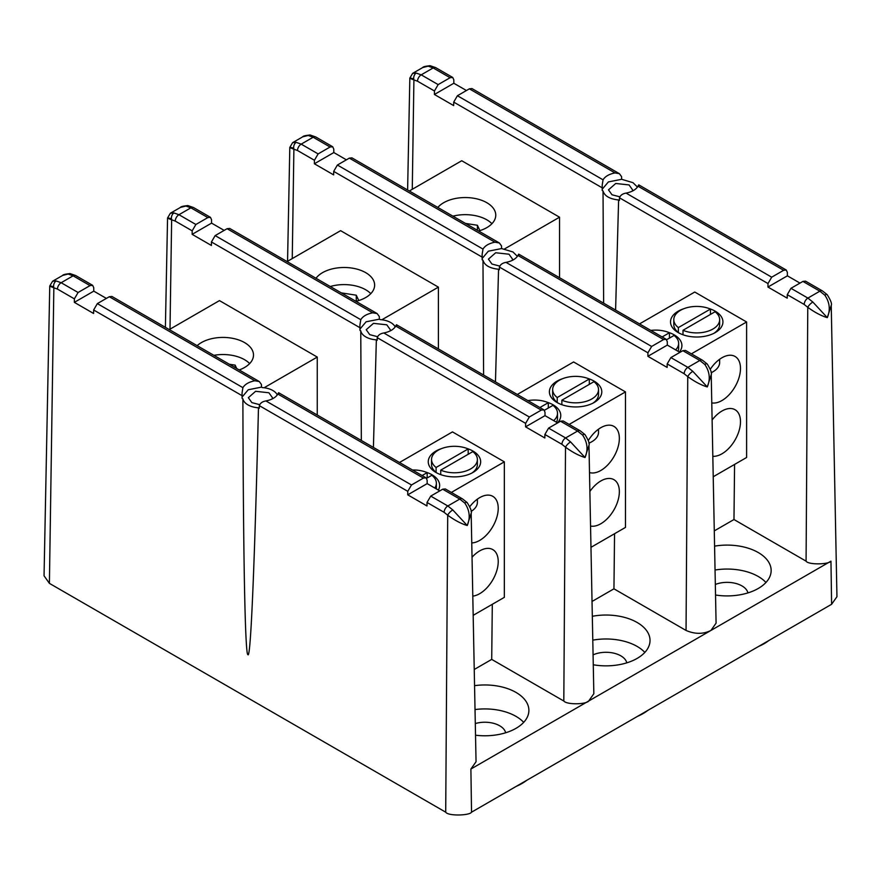 <?xml version="1.0" encoding="UTF-8"?>
<svg xmlns="http://www.w3.org/2000/svg" width="881" height="881" viewBox="0 0 881 881"><rect width="100%" height="100%" fill="white"/><g stroke="black" fill="none" stroke-linecap="round" stroke-linejoin="round"><path stroke-width="1.32" d="M666.675 339.703L674.075 335.43A22.928 13.237 180 0 1 678.634 343.348A22.928 13.237 180 0 1 675.639 349.9M650.817 330.419A22.928 13.237 180 0 1 669.439 332.743L669.439 338.106M669.439 332.743L662.149 336.96M590.556 526.078A26.199 15.12 120 0 0 609.575 516.167A26.199 15.12 120 0 0 619.354 491.664A26.199 15.12 120 0 0 613.936 479.671A26.199 15.12 120 0 0 589.874 491.444M589.499 472.546A26.199 15.12 120 0 0 608.991 463.571A26.199 15.12 120 0 0 619.354 438.386A26.199 15.12 120 0 0 613.936 426.393A26.199 15.12 120 0 0 588.299 440.566M588.552 378.687A26.199 15.12 180 0 1 594.113 381.132A26.199 15.12 180 0 1 594.113 402.518A26.199 15.12 180 0 1 557.067 402.518L557.067 402.518A26.199 15.12 180 0 1 562.64 378.687M557.233 402.617L557.233 397.529A22.928 13.237 180 0 1 552.662 389.6L552.662 394.501A22.928 13.237 0 0 0 558.301 403.19M547.53 402.364A26.199 15.12 180 0 1 553.103 404.82A26.199 15.12 180 0 1 557.486 422.836M517.29 394.479L573.608 361.959L625.466 391.902L625.466 527.422L590.975 547.332M569.148 424.422L625.466 391.902M592.88 403.19A22.928 13.237 0 0 0 598.518 394.501L598.518 389.6A22.928 13.237 180 0 1 585.865 401.439A22.928 13.237 180 0 1 561.869 400.205L561.869 404.709M556.407 422.219A22.928 13.237 0 0 0 557.508 418.178L557.508 413.288A22.928 13.237 180 0 1 553.653 420.622M712.817 456.292A26.199 15.12 120 0 0 740.492 421.724A26.199 15.12 120 0 0 735.062 409.731A26.199 15.12 120 0 0 712.101 420.006M711.771 402.892A26.199 15.12 120 0 0 730.745 392.904A26.199 15.12 120 0 0 740.492 368.456A26.199 15.12 120 0 0 735.062 356.464A26.199 15.12 120 0 0 710.317 369.238M709.679 308.746A26.199 15.12 180 0 1 715.251 311.202A26.199 15.12 180 0 1 715.251 332.589A26.199 15.12 180 0 1 678.205 332.589L678.205 332.589A26.199 15.12 180 0 1 683.766 308.746M678.359 332.677L678.359 327.589A22.928 13.237 180 0 1 673.8 319.671L673.8 324.56A22.928 13.237 0 0 0 679.438 333.249M668.668 332.434A26.199 15.12 180 0 1 674.229 334.879A26.199 15.12 180 0 1 679.372 352.059M639.529 323.9L694.746 292.029L746.603 321.972L746.603 457.481L713.225 476.753M691.398 353.843L746.603 321.972M714.017 333.249A22.928 13.237 0 0 0 719.656 324.56L719.656 319.671A22.928 13.237 180 0 1 706.991 331.498A22.928 13.237 180 0 1 683.006 330.276L683.006 334.769M678.029 351.277A22.928 13.237 0 0 0 678.634 348.237L678.634 343.348M544.403 410.293L552.938 405.359A22.928 13.237 180 0 1 557.508 413.288M527.917 400.624A22.928 13.237 180 0 1 548.301 402.683L548.301 408.035M548.301 402.683L539.899 407.54M452.922 216.164A30.516 17.62 180 0 1 486.83 219.821A30.516 17.62 180 0 1 491.928 223.719M465.487 223.422L477.403 225.261L479.892 230.624M477.403 230.293L477.403 225.261M426.591 478.306L431.811 475.3A22.928 13.237 180 0 1 436.37 483.217A22.928 13.237 180 0 1 434.807 488.03M412.495 469.991A22.928 13.237 180 0 1 427.164 472.623L427.164 477.976M427.164 472.623L422.098 475.542M711.088 372.762A22.928 13.237 0 0 0 719.656 362.443L719.656 359.261M683.006 330.276L715.086 311.742A22.928 13.237 180 0 1 719.656 319.671M673.8 319.671A22.928 13.237 180 0 1 686.453 307.832A22.928 13.237 180 0 1 710.449 309.066L710.449 314.418M678.359 327.589L710.449 309.066M588.827 443.187A22.928 13.237 0 0 0 598.518 432.384L598.518 429.201M561.869 400.205L593.959 381.682A22.928 13.237 180 0 1 598.518 389.6M552.662 389.6A22.928 13.237 180 0 1 565.327 377.773A22.928 13.237 180 0 1 589.312 379.006L589.312 384.358M557.233 397.529L589.312 379.006M472.8 596.118A26.199 15.12 120 0 0 498.228 561.593A26.199 15.12 120 0 0 492.798 549.601A26.199 15.12 120 0 0 472.029 557.244M471.753 542.927A26.199 15.12 120 0 0 498.228 508.326A26.199 15.12 120 0 0 492.798 496.333A26.199 15.12 120 0 0 469.826 506.63M467.415 448.616A26.199 15.12 180 0 1 472.976 451.072A26.199 15.12 180 0 1 472.976 472.458A26.199 15.12 180 0 1 435.941 472.458L435.941 472.458A26.199 15.12 180 0 1 441.502 448.616M436.095 472.546L436.095 467.47A22.928 13.237 180 0 1 431.536 459.541L431.536 464.43A22.928 13.237 0 0 0 437.174 473.13M426.404 472.304A26.199 15.12 180 0 1 431.965 474.749A26.199 15.12 180 0 1 438.375 490.089M399.489 462.492L452.471 431.899L504.339 461.842L504.339 597.351L473.174 615.345M451.347 492.435L504.339 461.842M471.753 473.13A22.928 13.237 0 0 0 477.381 464.43L477.381 459.541A22.928 13.237 180 0 1 464.728 471.379A22.928 13.237 180 0 1 440.731 470.146L440.731 474.65M436.326 488.911A22.928 13.237 0 0 0 436.37 488.118L436.37 483.217M197.146 345.671A30.516 17.62 180 0 1 244.566 342.588A30.516 17.62 180 0 1 253.497 355.043A30.516 17.62 180 0 1 239.214 369.954M317.259 415.017L317.259 357.069L264.102 387.761M317.259 357.069L219.468 300.608L169.284 329.582M471.06 511.443A22.928 13.237 0 0 0 477.381 502.313L477.381 499.142M440.731 470.146L472.822 451.612A22.928 13.237 180 0 1 477.381 459.541M431.536 459.541A22.928 13.237 180 0 1 444.189 447.702A22.928 13.237 180 0 1 468.185 448.936L468.185 454.299M436.095 467.47L468.185 448.936M213.885 355.34A30.516 17.62 180 0 1 244.566 359.69A30.516 17.62 180 0 1 249.653 363.589M229.291 364.227L235.139 365.13L236.703 368.511M235.139 367.608L235.139 365.13M437.824 207.453A30.516 17.62 180 0 1 486.83 202.707A30.516 17.62 180 0 1 495.761 215.162A30.516 17.62 180 0 1 478.625 230.998M559.534 277.713L559.534 217.2L504.119 249.191M559.534 217.2L461.732 160.738L409.324 190.99M330.276 286.512A30.516 17.62 180 0 1 365.692 289.761A30.516 17.62 180 0 1 370.791 293.659M341.31 292.877L356.276 295.201L358.765 300.553M356.276 301.258L356.276 295.201M316.004 278.275A30.516 17.62 180 0 1 365.692 272.647A30.516 17.62 180 0 1 374.634 285.103A30.516 17.62 180 0 1 355.957 301.335M438.397 348.931L438.397 287.14L381.847 319.781M438.397 287.14L340.606 230.668L287.085 261.569M593.276 664.77A44.017 25.406 0 0 0 650.024 640.443A44.017 25.406 0 0 0 637.128 622.471A44.017 25.406 0 0 0 592.318 616.293M644.826 652.414A44.017 25.406 0 0 0 637.128 646.423A44.017 25.406 0 0 0 592.792 640.157M715.537 595.016A44.017 25.406 0 0 0 771.15 570.503A44.017 25.406 0 0 0 758.266 552.541A44.017 25.406 0 0 0 714.579 546.154M765.963 582.484A44.017 25.406 0 0 0 758.266 576.493A44.017 25.406 0 0 0 715.053 570.029M475.52 735.206A44.017 25.406 0 0 0 528.886 710.372A44.017 25.406 0 0 0 515.991 692.411A44.017 25.406 0 0 0 474.551 685.671M523.688 722.354A44.017 25.406 0 0 0 515.991 716.363A44.017 25.406 0 0 0 475.024 709.568M242.892 398.796C243.277 555.107 245.039 649.583 247.682 654.528L248.211 654.836C250.92 652.975 254.708 561.715 258.474 407.793A17.598 10.165 180 0 1 242.892 398.796L242.088 398.333L242.055 392.959L242.903 387.651C244.962 384.237 248.938 381.947 254.851 380.757L259.278 381.539L261.437 384.501L261.503 387.122L262.307 387.596A17.598 10.165 180 0 1 272.835 390.503A17.598 10.165 180 0 1 277.317 394.908M373.412 447.438L376.352 339.835A17.598 10.165 180 0 1 360.758 330.827L359.966 330.364L359.922 325.001L360.781 319.693C362.84 316.279 366.815 313.977 372.729 312.799L377.145 313.57L379.315 316.543L379.37 319.164L380.174 319.627A17.598 10.165 180 0 1 390.712 322.545A17.598 10.165 180 0 1 395.195 326.95M259.587 404.632L251.867 402.617L248.343 397.694L255.6 391.307L268.903 392.772L272.438 397.694L272.251 398.917M637.47 187.08L632.976 182.675L621.645 179.295L608.386 181.927L602.23 189.206M377.464 336.674L369.745 334.648L366.21 329.725L373.478 323.349L386.781 324.814L390.316 329.725L390.129 330.959M483.603 375.031L482.975 260.236L482.171 259.774L482.138 254.4L482.997 249.092C485.046 245.678 489.032 243.376 494.946 242.198L499.362 242.98L501.531 245.942L501.586 248.563L512.929 251.944L517.411 256.349M619.728 196.793L612.009 194.778L608.485 189.856L615.742 183.468L629.056 184.933L632.58 189.856L632.393 191.089M499.681 266.073L491.961 264.047L488.426 259.135L495.695 252.748L508.998 254.213L512.533 259.135L512.346 260.358M475.3 723.565A20.957 12.103 180 0 1 499.692 725.779A20.957 12.103 180 0 1 505.65 732.772M715.328 584.466A20.957 12.103 180 0 1 741.956 585.909A20.957 12.103 180 0 1 747.925 592.902M593.078 654.869A20.957 12.103 180 0 1 620.83 655.838A20.957 12.103 180 0 1 626.787 662.842M93.738 287.68L93.771 291.137L74.345 302.359L74.378 298.857L78.09 292.492L90.027 285.598L92.648 285.334L93.738 287.68M106.37 298.406L93.771 291.137M211.528 219.677L211.572 223.124L192.146 234.346L192.179 230.844L195.879 224.49L207.828 217.585L210.449 217.332L211.528 219.677M224.17 230.404L211.572 223.124M74.378 298.857L57.452 289.078A5.242 3.028 -60 0 1 61.152 282.724L56.186 280.962A5.242 3.909 96.6 0 0 53.851 287.812L49.402 583.365L445.709 812.183C448.176 816.235 469.683 815.597 471.533 812.183L470.895 769.036L588.684 701.023C586.173 704.437 567.001 704.932 563.807 701.023L491.708 659.395L492.303 604.3M563.807 701.023L565.514 447.196A5.242 1.707 -43.7 0 1 570.591 441.932L565.635 437.956L548.588 428.122L544.887 434.476L544.843 437.978L525.583 426.856L525.627 423.354L529.327 416.999L541.275 410.106L543.896 409.841L544.987 412.187L545.02 415.645L525.583 426.856M396.571 326.499C396.813 324.34 396.538 324.197 395.745 326.08C393.697 329.494 389.71 331.796 383.797 332.974C380.317 333.569 378.125 335.132 377.222 337.676L377.156 340.297L376.352 339.835M259.278 381.539L111.92 296.457L109.299 296.721L97.351 303.615L93.639 309.98L93.606 313.482L74.345 302.359M445.709 812.183L447.713 515.209L444.123 512.324L427.032 502.456L426.999 505.958L407.738 494.836L407.771 491.334L411.482 484.979L423.431 478.086L426.052 477.821L427.131 480.167L427.175 483.625L407.738 494.836M278.693 394.468C278.936 392.309 278.66 392.166 277.867 394.049C275.819 397.463 271.833 399.754 265.919 400.943C262.439 401.538 260.247 403.102 259.333 405.645L259.278 408.255L258.474 407.793M261.503 387.122L248.244 389.765L242.088 397.034M439.762 490.893L427.175 483.625M471.17 513.16L471.17 513.271C472.04 511.828 470.696 508.26 467.139 502.555L462.393 498.811L445.312 488.944L442.691 489.208L430.743 496.102L427.032 502.456M452.79 509.934A5.242 1.707 136.3 0 0 447.713 515.209C454.783 520.341 461.292 523.777 467.238 525.528L452.79 509.934L447.834 505.969L430.743 496.102M470.895 769.036L476.048 761.735L471.17 513.271L467.238 525.528C470.498 517.72 469.672 510.22 464.75 503.029A5.242 1.685 135.8 0 1 467.139 502.555M471.533 812.183L831.598 604.3L836.95 596.723L831.235 305.388L827.303 317.645C821.356 315.894 814.848 312.458 807.778 307.326L806.071 561.153C808.439 565.051 829.164 564.446 830.959 561.153L588.684 701.023L593.838 693.721L588.971 445.268L585.039 457.514C579.092 455.763 572.584 452.327 565.514 447.196L561.924 444.321L544.887 434.476M56.186 280.962L52.596 281.237L49.754 286.006L44.05 575.789L49.402 583.365M57.452 289.078L53.851 287.812C48.444 285.73 48.389 285.389 53.697 286.765M491.708 659.395L474.231 669.483M831.598 604.3L830.959 561.153M412.264 189.294L413.916 79.929C408.509 77.847 408.454 77.506 413.762 78.883M787.394 275.83L767.957 287.041L768.001 283.55L771.701 277.185L783.65 270.291L786.27 270.038L787.361 272.383L787.394 275.83L799.992 283.098M603.639 303.174L603.033 190.968L602.23 190.494L602.197 185.12L603.056 179.823C605.104 176.409 609.09 174.108 615.004 172.918L619.42 173.7L471.985 88.574L469.364 88.838L457.415 95.732L453.715 102.097L453.671 105.599L434.41 94.476L434.443 90.974L438.154 84.609L450.103 77.715L452.713 77.451L453.803 79.797L453.836 83.254L466.434 90.523M619.42 173.7L621.579 176.663L621.645 179.295M831.235 305.289L831.235 305.388C832.105 303.945 830.761 300.377 827.204 294.672L822.469 290.928A5.242 3.028 120 0 0 819.848 291.182L824.814 295.146A5.242 1.685 -44.2 0 1 827.204 294.672M70.15 273.617C65.502 274.024 63.014 274.63 62.661 275.423L68.145 274.046A5.242 3.942 -83.1 0 1 70.15 273.617L75.722 275.566A5.242 3.028 120 0 0 73.101 275.819L61.152 282.724L78.09 292.492M444.123 512.324A5.242 3.028 -60 0 1 447.834 505.969L459.783 499.064L464.75 503.029M68.145 274.046L73.101 275.819L90.027 285.598M360.758 330.827L361.342 440.467M377.145 313.57L229.71 228.454L227.089 228.708L215.151 235.601L211.44 241.967L211.407 245.469L192.146 234.346M192.179 230.844L175.253 221.076A5.242 3.028 -60 0 1 178.953 214.711L173.975 212.949A5.242 3.909 96.5 0 0 171.641 219.798L170 329.175M588.971 445.158L588.971 445.268C589.83 443.826 588.486 440.247 584.94 434.553L584.94 434.553A5.242 1.674 135.8 0 0 582.55 435.016C587.473 442.218 588.299 449.717 585.039 457.514L570.591 441.932M806.071 561.153L733.972 519.526L714.282 530.891M711.22 374.579L716.088 623.142L710.934 630.444C703.247 634.276 694.955 634.276 686.046 630.444L613.947 588.816L592.032 601.47M430.214 65.734C425.567 66.141 423.078 66.747 422.726 67.54L428.21 66.163A5.242 3.942 -83.1 0 1 430.214 65.734L435.787 67.683A5.242 3.028 120 0 0 433.166 67.936L450.103 77.715M434.443 90.974L417.517 81.206L413.916 79.929A5.242 3.909 -83.4 0 1 416.25 73.079L412.66 73.354L409.83 78.134L407.617 190.01M767.957 287.041L787.218 298.163L787.262 294.672L790.962 288.307L807.899 298.086L819.848 291.182L802.921 281.413L790.962 288.307M638.835 186.629C639.088 184.47 638.813 184.327 638.009 186.21C635.961 189.624 631.985 191.915 626.072 193.104C622.581 193.699 620.389 195.263 619.486 197.807L619.42 200.428L618.616 199.954L615.599 310.079M453.836 83.254L434.41 94.476M428.21 66.163L433.166 67.936L421.217 74.841L416.25 73.079M822.469 290.928L805.542 281.16L802.921 281.413M734.578 464.43L733.972 519.526M824.814 295.146C829.737 302.337 830.563 309.837 827.303 317.645L812.855 302.051A5.242 1.707 136.3 0 0 807.778 307.326L804.188 304.452L787.262 294.672M175.253 221.076L171.641 219.798C166.234 217.728 166.179 217.376 171.487 218.752M379.37 319.164L366.111 321.796L359.955 329.076M557.618 422.913L545.02 415.645M707.19 363.974L702.443 360.219A5.242 3.028 120 0 0 699.822 360.483L704.8 364.437A5.242 1.674 135.8 0 1 707.19 363.974L707.19 363.974C710.736 369.679 712.079 373.247 711.22 374.689L707.289 386.935C701.331 385.184 694.823 381.748 687.753 376.616L686.046 630.444M702.443 360.219L685.462 350.418L682.841 350.682L670.893 357.576L667.181 363.93L667.148 367.432L647.887 356.309L647.92 352.807L651.632 346.453L663.58 339.559L666.201 339.295L667.28 341.641L667.324 345.099L679.912 352.367M518.788 255.908C519.03 253.739 518.755 253.607 517.962 255.479C515.903 258.893 511.927 261.194 506.013 262.384C502.522 262.967 500.331 264.542 499.428 267.075L499.362 269.696L498.558 269.234L495.463 381.88M614.553 533.721L613.947 588.816M499.362 242.98L351.96 157.875L349.339 158.128L337.39 165.033L333.69 171.388L333.646 174.89L314.385 163.767L314.429 160.265L318.129 153.911L330.078 147.006L332.699 146.753L333.778 149.098L333.822 152.545L346.409 159.824M292.25 258.596L293.891 149.219C288.483 147.149 288.428 146.797 293.736 148.173M618.616 199.954C609.795 199.062 604.597 196.056 603.033 190.968M812.855 302.051L807.899 298.086A5.242 3.028 -60 0 0 804.188 304.452M187.939 205.603C183.303 206.022 180.803 206.617 180.462 207.409L185.946 206.044A5.242 3.942 -83.1 0 1 187.939 205.603L193.523 207.553A5.242 3.028 120 0 0 190.902 207.817L178.953 214.711L195.879 224.49M173.975 212.949L170.385 213.224L167.555 218.003L165.397 327.336M584.94 434.553L580.194 430.798L563.157 420.964L560.536 421.228L548.588 428.122M582.55 435.016L577.573 431.062L560.536 421.228M185.946 206.044L190.902 207.817L207.828 217.585M704.8 364.437C709.723 371.639 710.549 379.138 707.289 386.935L692.829 371.341A5.242 1.707 136.2 0 0 687.753 376.616L684.174 373.742L667.181 363.93M667.324 345.099L647.887 356.309M692.829 371.341L687.874 367.377L670.893 357.576M498.558 269.234C489.737 268.331 484.539 265.335 482.975 260.236M333.822 152.545L314.385 163.767M308.185 135.465L302.712 136.83C303.053 136.037 305.553 135.443 310.189 135.024L310.189 135.024A5.242 3.942 96.9 0 0 308.185 135.465L313.151 137.238L330.078 147.006M314.429 160.265L297.492 150.497L293.891 149.219A5.242 3.909 -83.4 0 1 296.225 142.37L292.635 142.645L289.805 147.424L287.558 261.294M297.492 150.497A5.242 3.028 -60 0 1 301.203 144.132L296.225 142.37M501.586 248.563L488.338 251.195L482.171 258.474M516.321 786.326A52.386 30.251 0 0 0 526.772 780.291M637.459 716.385A52.386 30.251 0 0 0 647.909 710.35M758.585 646.456A52.386 30.251 0 0 0 769.036 640.421M525.627 423.354L377.222 337.676M242.077 395.679L93.639 309.98M407.771 491.334L259.333 405.645M242.903 387.651L97.351 303.615M411.482 484.979L265.919 400.943M254.851 380.757L109.299 296.721M423.431 478.086L277.867 394.049M462.393 498.811A5.242 3.028 120 0 0 459.783 499.064L442.691 489.208M359.955 327.71L211.44 241.967M602.23 187.84L453.715 102.097M638.009 186.21L783.65 270.291M469.364 88.838L615.004 172.918M768.001 283.55L619.486 197.807M360.781 319.693L215.151 235.601M529.327 416.999L383.797 332.974M561.924 444.321A5.242 3.028 -60 0 1 565.635 437.956L577.573 431.062A5.242 3.028 120 0 1 580.194 430.798M647.92 352.807L499.428 267.075M482.171 257.12L333.69 171.388M417.517 81.206A5.242 3.028 -60 0 1 421.217 74.841L438.154 84.609M603.056 179.823L457.415 95.732M626.072 193.104L771.701 277.185M372.729 312.799L227.089 228.708M541.275 410.106L395.745 326.08M682.841 350.682L699.822 360.483L687.874 367.377A5.242 3.028 -60 0 0 684.174 373.742M517.962 255.479L663.58 339.559M651.632 346.453L506.013 262.384M349.339 158.128L494.946 242.198M310.189 135.024L315.761 136.973A5.242 3.028 120 0 0 313.151 137.238L301.203 144.132L318.129 153.911M482.997 249.092L337.39 165.033M529.018 778.991L512.026 788.803M650.145 709.062L633.153 718.874M771.282 639.121L754.29 648.934M278.693 392.75L426.052 477.821M75.722 275.566L92.648 285.334M638.835 184.911L786.27 270.038M435.787 67.683L452.713 77.451M62.661 275.423L52.585 281.237M422.726 67.54L412.66 73.354M396.56 324.781L543.896 409.841M193.523 207.553L210.449 217.332M518.777 254.191L666.201 339.295M315.761 136.973L332.699 146.753M180.462 207.409L170.385 213.235M302.712 136.83L292.635 142.656"/></g></svg>
